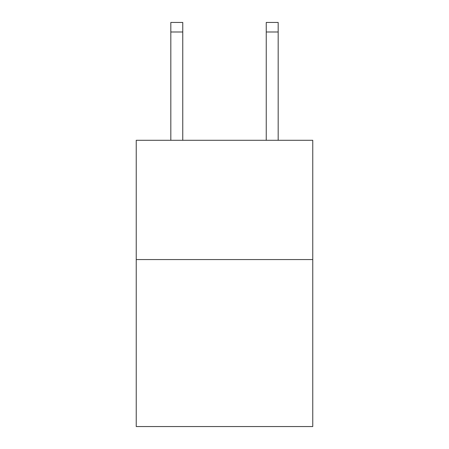 <?xml version="1.0" encoding="UTF-8"?>
<svg xmlns="http://www.w3.org/2000/svg" width="449" height="449" viewBox="0 0 449 449"><rect width="100%" height="100%" fill="white"/><g stroke="black" fill="none" stroke-linecap="round" stroke-linejoin="round"><path stroke-width="0.67" d="M312.762 259.567L312.762 426.55L136.238 426.55L136.238 140.29L312.762 140.29L312.762 259.567L136.238 259.567M182.754 140.29L182.754 31.991L170.828 31.991L170.828 22.45L182.754 22.45L182.754 31.991M170.828 140.29L170.828 31.991M278.172 140.29L278.172 22.45L266.246 22.45L266.246 140.29M266.246 31.991L278.172 31.991"/></g></svg>
